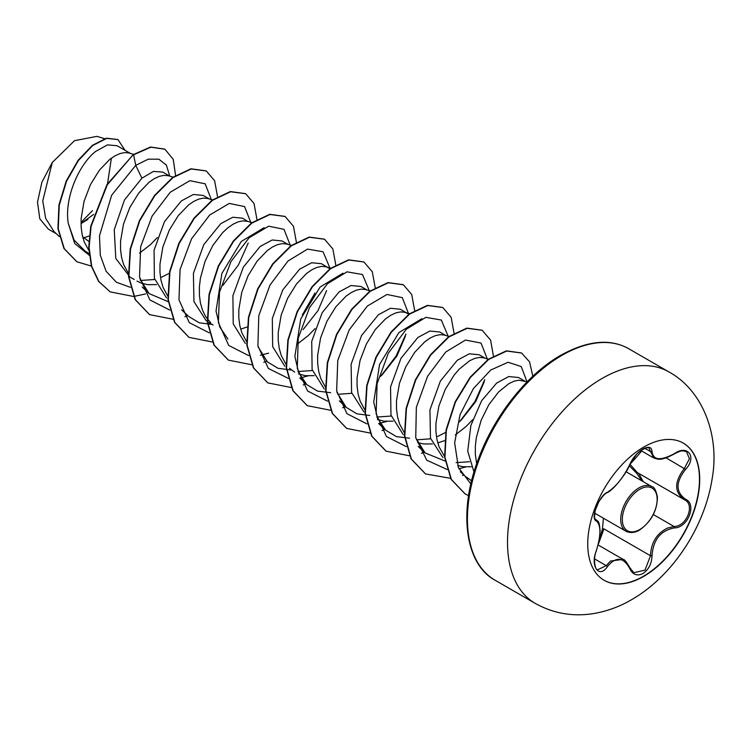 <?xml version="1.0" encoding="UTF-8"?>
<svg xmlns="http://www.w3.org/2000/svg" width="750" height="750" viewBox="0 0 750 750"><rect width="100%" height="100%" fill="white"/><g stroke="black" fill="none" stroke-linecap="round" stroke-linejoin="round"><path stroke-width="1.12" d="M683.194 443.072A79.191 45.722 -60 0 1 695.175 506.559A79.191 45.722 -60 0 1 643.481 576.225A79.191 45.722 -60 0 1 604.012 580.219M643.734 447.066A79.191 45.722 -60 0 1 683.325 443.137A79.191 45.722 -60 0 1 695.456 506.597A79.191 45.722 -60 0 1 643.734 576.375A79.191 45.722 -60 0 1 604.134 580.294A79.191 45.722 -60 0 1 592.003 516.844A79.191 45.722 -60 0 1 643.734 447.066M674.428 527.897C660.656 530.428 653.194 539.709 652.022 555.759C651.694 563.728 648.656 569.653 642.928 573.525C637.069 576.356 632.691 574.725 629.794 568.612C623.438 556.931 615.975 556.266 607.416 566.616C599.194 579.15 589.941 565.941 596.306 550.781C601.116 535.05 601.116 525.094 596.306 520.913C589.941 519.159 599.212 495.281 607.416 492.272A1.144 0.956 63.4 0 1 606.994 492.759L606.994 492.759C614.184 489.919 628.434 470.222 630.019 464.213L636.441 454.462C638.728 451.772 650.597 442.059 630.019 464.213A1.144 0.628 22.8 0 1 629.794 464.428C632.7 457.931 637.069 452.775 642.928 448.978C648.666 446.1 651.694 446.972 652.022 451.603C653.194 460.312 660.666 460.978 674.428 453.609C687.909 444.094 697.163 457.284 685.556 469.406C675.581 482.128 675.581 492.075 685.556 499.247C697.181 504.056 687.881 527.934 674.428 527.897A1.144 0.647 86 0 0 674.025 526.491C686.728 526.622 695.4 504.338 684.422 499.753L637.303 472.556L630 464.278M633.862 572.709L645.009 570.112L650.503 555.759C651.038 542.653 656.728 533.409 667.566 528.047L674.025 526.491L653.362 514.566M597.581 569.784L606.253 565.65L610.5 561.038L623.072 559.369C624.244 559.134 626.569 562.003 630.019 567.984A1.144 0.619 157.4 0 1 629.794 568.612M606.994 492.759C604.997 493.481 602.203 496.622 598.612 502.191L595.153 510.656C594.309 517.05 594.497 519.984 595.734 519.441L595.556 519.319M641.85 480.872L636.806 473.381L629.325 465.797M599.081 541.078L602.456 528.956L603.431 518.212M524.644 381.009L518.597 377.522L508.744 376.556L496.697 383.025L481.584 400.8L470.887 425.409L467.728 451.125L474 472.059M527.203 381.778L518.766 380.194L514.059 381.197L509.025 383.531L498.609 391.941L488.878 404.634L481.097 420.384L476.344 437.597L475.341 446.212L475.35 454.537L476.691 463.734M82.969 238.059L89.897 235.772M88.856 241.463L82.613 236.709M130.425 153.412L117.141 145.744L107.475 144.881L95.597 151.453C78.881 164.616 64.2 197.991 68.241 223.266L74.1 240.084L85.303 251.259L89.072 253.434M133.65 154.378L128.756 152.925L124.547 152.597L119.85 153.6L114.816 155.934L109.603 159.534L99.366 170.222L90.45 184.622L84.066 201.309L81.131 218.616L81.131 226.941L82.172 234.778L84.244 241.922L88.866 250.481M169.847 176.175L162.769 172.088L153.459 171.412L141.9 178.181L124.5 199.913L114.244 229.734L115.791 258.431L129.863 276.984L134.194 279.488M140.241 280.491L154.697 279.497M173.053 177.131L168.178 175.688L163.969 175.359L159.272 176.363L154.238 178.688L149.025 182.297L138.787 192.984L129.872 207.384L123.487 224.072L120.553 241.369L120.553 249.703L121.594 257.541L123.666 264.675L128.625 273.694M136.988 281.1L141.291 283.106L147.572 284.634L156.487 284.625M209.269 198.938L203.222 195.441L193.378 194.475L181.322 200.944L164.484 221.653L154.059 250.2L154.397 278.372L166.528 297.928M212.475 199.894L207.6 198.45L203.391 198.112L198.694 199.125L193.65 201.45L188.447 205.059L178.2 215.738L169.294 230.147L162.909 246.834L159.975 264.131L159.975 272.466L161.016 280.294L163.088 287.438L167.709 295.997M252.319 222.778L247.472 221.334L242.644 218.203L232.8 217.238L220.744 223.706L203.822 244.566L193.406 273.384L193.95 301.613L206.4 321.019M247.472 221.334L242.812 220.875L238.116 221.878L233.072 224.213L227.869 227.812L222.666 232.622L212.925 245.316L205.144 261.066L200.391 278.278L199.397 286.894L199.397 295.219L200.438 303.056L202.509 310.2L205.575 316.462L210.656 322.762M240.666 329.128L246.966 327.056M288.113 244.453L282.066 240.966L272.213 239.991L260.166 246.459L243.347 267.141L232.903 295.716L233.231 323.878L245.363 343.434M291.319 245.409L286.444 243.966L282.234 243.637L277.538 244.641L272.494 246.975L267.291 250.575L257.044 261.262L248.138 275.663L241.753 292.35L238.819 309.656L238.819 317.981L239.859 325.819L241.922 332.953L246.544 341.522M330.225 268.978L321.488 263.719L311.644 262.753L299.587 269.222L282.75 289.931L272.316 318.506L272.662 346.659L284.794 366.197M297.919 371.531L312.384 370.528M328.612 267.834L325.866 266.728L321.656 266.391L316.959 267.403L311.916 269.728L306.713 273.337L296.466 284.016L287.559 298.425L281.175 315.113L278.231 332.409L278.241 340.744L279.281 348.572L281.344 355.716L285.966 364.284M289.5 368.278L294.666 372.141M298.547 373.988L305.259 375.675L314.166 375.666M366.956 289.969L360.909 286.481L351.066 285.516L339.009 291.984L322.172 312.694L311.728 341.353L312.113 369.525L324.3 389.034M337.659 394.341L351.797 393.291M370.162 290.934L365.287 289.481L361.078 289.153L356.381 290.156L351.337 292.491L346.134 296.1L335.887 306.778L326.981 321.178L320.597 337.875L317.653 355.172L317.662 363.506L318.703 371.334L320.766 378.478L325.387 387.037M408.788 314.269L400.331 309.244L390.478 308.278L378.431 314.747L361.547 335.541L351.112 364.284L351.6 392.559L363.975 411.975M376.762 417.047L391.228 416.044M407.456 313.35L404.709 312.244L400.5 311.916L395.794 312.919L390.759 315.253L385.556 318.853L375.309 329.541L366.403 343.941L360.019 360.628L357.075 377.934L357.084 386.259L358.125 394.097L360.188 401.231L364.809 409.8M377.391 419.513L384.094 421.191L393.019 421.181M445.8 335.494L439.753 331.997L429.909 331.031L417.853 337.5L400.978 358.275L390.553 386.944L390.975 415.116L403.219 434.597M416.503 439.856L430.65 438.806M449.006 336.45L444.131 335.006L439.922 334.678L435.216 335.681L430.181 338.006L424.978 341.616L414.731 352.303L405.825 366.703L399.441 383.391L396.497 400.688L396.506 409.022L397.547 416.859L399.609 423.994L404.231 432.562M417.684 442.584L423.516 443.953L432.431 443.944M437.766 442.922L444.562 440.663M485.222 358.256L479.175 354.759L469.322 353.794L457.275 360.262L440.353 381.122L429.938 409.913L430.472 438.178L442.922 457.575M456.103 462.638L469.453 461.719M488.841 359.334L483.553 357.759L479.344 357.431L474.637 358.444L469.603 360.769L459.188 369.178L454.153 375.056L445.247 389.456L438.863 406.153L435.919 423.45L435.928 431.784L436.969 439.613L439.031 446.756L444.534 456.45M457.678 465.534L462.938 466.716L471.206 466.772M139.519 253.144L150.488 244.622L157.387 237.525M161.616 277.172L169.294 273.328M303.103 329.597L318.009 310.613L326.597 290.578M297.206 344.184L308.166 335.663L315.084 328.556M381.938 375.113L396.844 356.147L405.441 336.094M437.559 436.491L445.613 432.441M460.791 420.628L475.706 401.634L484.284 381.619M455.297 434.962L465.853 426.703L472.734 419.634M93.722 214.35L81.909 222.844M81 222.431L92.466 210.638M56.362 233.766L48.328 229.134L39.806 218.803L37.5 202.153L41.906 182.175L52.256 162.516L74.531 140.672L96.9 136.369L104.597 138.666M111.375 158.184L107.55 183.619M52.256 162.516L42.759 200.859L45.684 218.419L54 231.544L59.325 236.569M141.9 178.181L135.741 165.347L148.256 159.169L158.897 159.197L166.378 165.141L169.763 176.128M89.259 255.291L74.737 243.497L68.241 223.266M130.369 287.316L116.381 282.253L106.059 271.191L100.294 255.188L99.478 235.866L111.666 195.216L135.741 165.347L133.584 154.828L150.844 147.197L164.916 149.231L173.241 159.338L175.622 175.781M91.359 266.081L76.913 261.769L64.256 248.644L58.256 228.787L59.259 205.191L66.544 181.275L78.459 160.444L92.709 145.528L106.706 138.375L117.984 139.612L125.006 150.281M133.256 154.641L106.95 184.603L90.759 226.209L88.753 247.247L91.378 266.147L98.569 281.363L110.184 291.863L98.897 281.55L91.706 266.334L89.081 247.444L91.087 226.397L107.278 184.8L133.256 154.641L150.516 147.009L164.747 149.138M76.753 261.675L63.928 248.447L57.928 228.6L58.931 204.994L66.216 181.088L78.131 160.256L92.381 145.341L106.378 138.188L117.816 139.519M87.872 219.459L81.009 223.594M471.6 480.825L464.85 476.016L458.484 467.719M445.106 461.044L425.053 452.897L415.772 437.869M409.519 438.216L396.422 436.631L385.631 430.134L377.475 418.059L373.716 401.991L379.566 364.481L398.944 332.541L421.819 318.712M369.75 415.481L356.841 413.803L346.209 407.372L336.928 392.344M330.684 392.7L317.559 391.106L306.797 384.609L298.641 372.553L294.872 356.447L300.731 318.956L320.1 287.025L342.984 273.188M290.906 369.966L277.997 368.297L267.375 361.847L258.084 346.819M314.981 293.025L302.306 314.981M227.944 339.094L219.806 327.056L216.028 310.959L221.888 273.459L241.266 241.491L264.131 227.672M212.419 324.422L199.312 322.838L188.522 316.341L181.622 309.816M168.206 301.678L149.1 293.578L139.819 278.531M211.659 200.447L205.181 183.825L189.853 180.675L170.278 192.225L152.109 216.075L140.653 246.731L139.547 277.041L149.85 299.897L169.791 310.078M222.834 285.441L238.434 264.947L248.231 243.066M251.081 223.209L244.594 206.588L229.275 203.428L209.7 214.987L191.531 238.837L180.075 269.494L178.969 299.794L189.272 322.65L209.213 332.841M290.503 245.972L284.016 229.341L268.697 226.191L249.122 237.75L230.953 261.591L219.497 292.256L218.391 322.556L228.694 345.413L248.634 355.594M260.428 355.238L268.603 353.156M329.878 267.909L323.044 251.756L307.547 249.094L287.991 261.028L269.991 285.056L258.778 315.703L257.906 345.825L268.359 368.438L288.347 378.394M299.85 378L308.025 375.919M369.3 290.672L362.484 274.528L347.025 271.837L327.497 283.697L309.506 307.641L298.247 338.222L297.281 368.334L307.613 391.012L327.478 401.119M380.569 376.434L396.141 355.95L405.919 334.088M408.759 314.25L402.281 297.619L386.953 294.469L367.387 306.028L349.219 329.878L337.762 360.534L336.656 390.834L346.959 413.691L366.9 423.881M378.694 423.516L386.869 421.434M448.134 336.188L441.328 320.053L425.859 317.353L406.341 329.222L388.35 353.166L377.091 383.738L376.125 413.85L386.456 436.537L406.322 446.634M459.366 421.997L474.966 401.503L484.753 379.641M487.603 359.766L481.031 343.059L465.497 340.059L445.734 352.003L427.556 376.331L416.344 407.353L415.744 437.709L426.722 460.172L447.3 469.547M458.925 468.788L465.712 466.959M526.978 381.713L521.222 366.553L508.059 362.259L490.734 370.031L473.372 388.641L460.069 414.619L454.659 442.838L458.391 467.475L470.85 483.975M110.184 291.863L133.575 296.484M133.809 296.456L145.491 293.962M217.519 196.613L214.612 180.712L206.269 170.963L191.213 168.984L173.016 177.591L154.809 195.684L139.753 220.744L130.509 249.15L128.859 276.816L135.431 299.728L149.606 314.625L172.997 319.237M184.913 316.725L187.856 315.703M256.941 219.375L254.025 203.466L245.681 193.725L230.625 191.747L212.428 200.353L194.222 218.456L179.166 243.516L169.931 271.922L168.281 299.578L174.863 322.491L189.028 337.378L212.419 342M296.363 242.137L293.456 226.228L285.113 216.487L270.056 214.5L251.85 223.106L233.653 241.209L218.597 266.259L209.353 294.675L207.703 322.331L214.275 345.244L228.45 360.141L251.841 364.762M263.756 362.25L266.7 361.228M335.784 264.891L332.869 248.981L324.525 239.241L309.469 237.263L291.272 245.878L273.066 263.981L258.009 289.031L248.775 317.438L247.125 345.094L253.697 368.006L267.872 382.903L291.262 387.525M303.178 385.003L306.122 383.981M375.206 287.653L372.291 271.753L363.956 262.003L348.9 260.025L330.694 268.631L312.497 286.725L297.441 311.784L288.197 340.191L286.547 367.856L293.119 390.769L307.294 405.666L330.684 410.278M342.6 407.766L345.544 406.744M414.628 310.416L411.713 294.506L403.369 284.766L388.312 282.787L370.106 291.394L351.909 309.497L336.853 334.547L327.619 362.963L325.969 390.619L332.541 413.531L346.716 428.419L370.106 433.041M382.022 430.528L384.966 429.506M454.05 333.169L451.134 317.269L442.8 307.528L427.744 305.541L409.537 314.147L391.341 332.25L376.284 357.3L367.041 385.716L365.391 413.372L371.962 436.284L386.137 451.181L409.528 455.803M421.434 453.281L424.387 452.259M493.463 356.316L490.613 340.162L482.213 330.281L467.156 328.303L448.95 336.909L430.753 355.012L415.697 380.072L406.453 408.478L404.812 436.134L411.384 459.047L425.559 473.944L450.797 478.35M462.553 475.472L463.809 475.022M532.847 376.266L529.584 361.922L521.644 353.044L506.709 351.038L488.663 359.466L470.559 377.278L455.494 402.009L446.381 430.144L444.928 457.294L451.453 479.578L465.216 493.969L468.591 495.666M206.1 170.869L190.884 168.797L172.688 177.403L154.481 195.497L139.425 220.556L130.181 248.963L128.531 276.619L135.103 299.531L149.438 314.522M245.522 193.631L230.297 191.559L212.1 200.166L193.894 218.269L178.837 243.319L169.603 271.734L167.953 299.391L174.525 322.303L188.869 337.284M284.944 216.394L269.728 214.312L251.522 222.919L233.325 241.022L218.269 266.072L209.025 294.488L207.375 322.144L213.947 345.056L228.281 360.047M324.356 239.147L309.141 237.075L290.934 245.681L272.738 263.784L257.681 288.844L248.447 317.25L246.797 344.906L253.369 367.819L267.703 382.809M363.788 261.909L348.572 259.838L330.366 268.444L312.169 286.537L297.113 311.597L287.869 340.003L286.219 367.659L292.791 390.581L307.125 405.562M403.2 284.672L387.984 282.6L369.778 291.206L351.581 309.309L336.525 334.359L327.291 362.766L325.641 390.431L332.213 413.334L346.547 428.325M442.631 307.434L427.416 305.353L409.209 313.959L391.012 332.062L375.956 357.113L366.713 385.528L365.062 413.184L371.634 436.097L385.969 451.088M482.044 330.188L466.828 328.116L448.622 336.722L430.425 354.825L415.369 379.875L406.125 408.291L404.484 435.947L411.056 458.859L425.391 473.841M521.475 352.95L506.381 350.85L488.334 359.278L470.231 377.091L455.166 401.822L446.053 429.956L444.6 457.106L451.125 479.381L465.056 493.866M602.456 528.956L603.947 528.881L598.509 543.769M637.772 472.828A1.144 0.684 -61.9 0 0 636.806 473.381M638.663 473.344L643.247 481.678M685.556 499.247A1.144 0.759 117.9 0 1 684.422 499.753C674.109 492.272 674.109 481.828 684.422 468.412L689.391 458.775L686.55 451.744M640.866 450.544L653.709 457.95L648.947 448.059C649.594 446.934 647.212 447.525 641.794 449.85C636.422 453.694 632.494 458.475 630.019 464.213M674.428 453.609L674.4 453.872C681.994 449.934 682.406 450.619 686.578 451.753L686.578 451.753M685.556 469.406L666.112 457.847M652.022 451.603A1.144 0.928 -179.5 0 1 650.503 451.556L644.812 448.275M607.416 492.272C615.984 486.741 623.447 477.459 629.794 464.428M595.631 519.366L595.884 519.516A1.144 1.059 115.6 0 1 596.306 520.913M596.147 519.656C597.516 521.916 599.278 518.831 600.084 531.328L599.081 541.059L596.306 550.781M594.572 558.909L606.253 565.65A1.144 0.581 35.2 0 1 607.416 566.616M629.756 567.75A1.144 0.619 157.4 0 1 630.019 567.984L633.872 572.719M603.947 528.881L650.503 555.759L652.022 555.759M626.044 531.272A25.772 14.878 -60 0 1 622.097 510.619A25.772 14.878 -60 0 1 638.934 487.903A25.772 14.878 -60 0 1 651.825 486.628C654.159 486.797 656.034 490.312 657.431 497.166C657.159 510.769 651.178 521.728 639.506 530.053C637.847 531.3 631.547 534.094 626.044 531.272L594.647 513.141M639.741 489.309A24.628 14.222 120 0 0 622.331 519.469A24.628 14.222 120 0 0 639.741 529.528A24.628 14.222 120 0 0 657.159 499.359A24.628 14.222 120 0 0 639.741 489.309M535.191 603.375A133.65 77.166 -60 0 1 514.706 496.284A133.65 77.166 -60 0 1 602.016 378.506A133.65 77.166 -60 0 1 668.831 371.887L628.753 348.75A133.65 77.166 120 0 0 561.928 355.369A133.65 77.166 120 0 0 474.619 473.137A133.65 77.166 120 0 0 495.103 580.228L535.191 603.375C553.819 613.706 573.684 617.034 594.806 613.359C607.697 611.025 619.969 606.469 631.603 599.691C672.731 576.038 704.653 526.969 712.144 478.744C719.934 435.712 702.966 390.403 668.831 371.887M598.209 545.016L623.034 559.35M495.103 580.228C466.219 565.097 457.462 513.609 478.209 459.488C494.053 415.903 527.109 374.288 560.784 355.256C587.634 340.491 610.284 338.325 628.753 348.75M208.706 322.509L213.038 325.012M464.85 476.016L460.322 471.731M425.053 452.897L418.153 446.372M385.631 430.134L378.731 423.609M409.997 313.819L405.159 312.366M346.209 407.372L339.309 400.847M306.788 384.619L299.887 378.094M331.163 268.294L326.316 266.85M149.1 293.578L142.2 287.053M626.109 471.778L651.825 486.628M653.709 457.95C658.209 459.169 660.169 461.503 674.4 453.872M596.4 550.903C593.128 557.278 594.656 569.841 597.591 569.784L597.591 569.784M683.925 499.481L684.712 499.913"/></g></svg>
